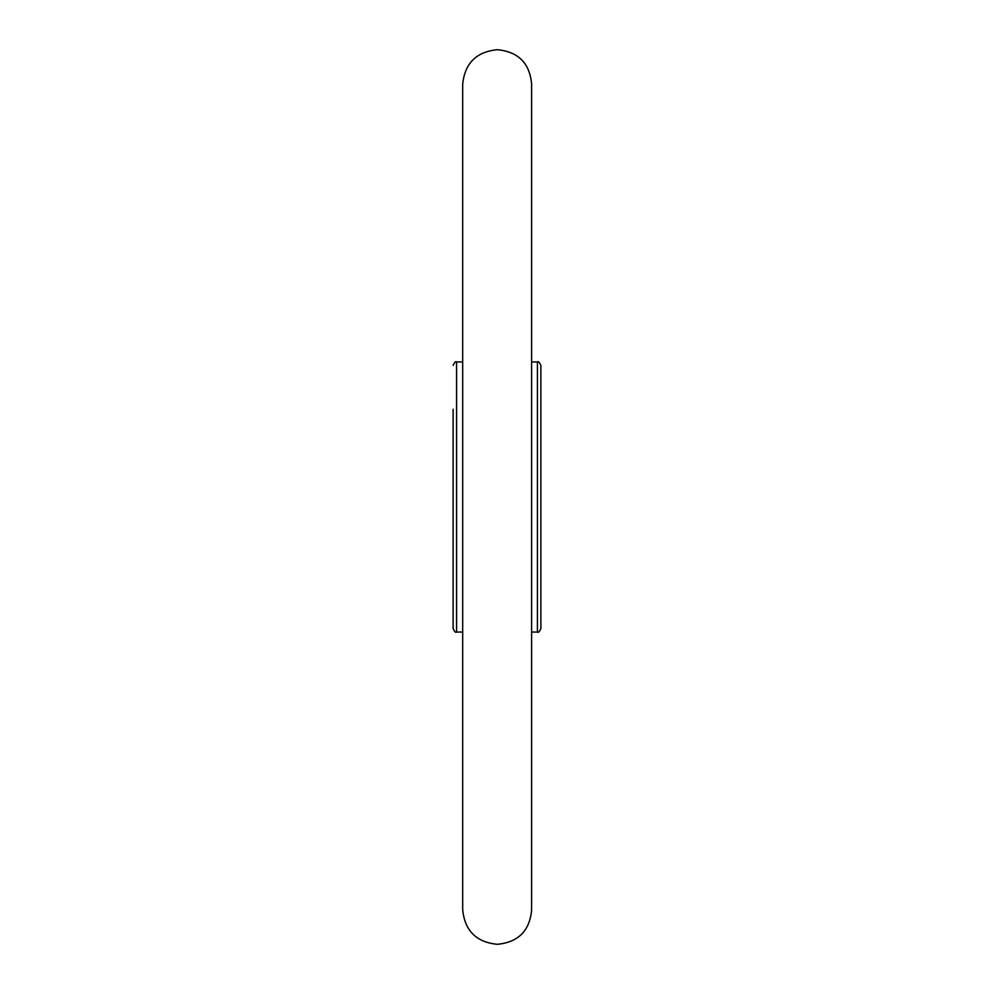 <?xml version="1.0" encoding="UTF-8"?>
<svg xmlns="http://www.w3.org/2000/svg" width="994" height="994" viewBox="0 0 994 994"><rect width="100%" height="100%" fill="white"/><g stroke="black" fill="none" stroke-linecap="round" stroke-linejoin="round"><path stroke-width="1.49" d="M462.682 361.94L456.581 361.94L456.581 632.06C455.737 632.929 454.581 631.774 453.127 628.606L453.127 409.267M453.127 518.93L453.127 584.733M537.419 361.94C538.251 361.058 539.407 362.214 540.873 365.394L540.873 628.606C539.407 631.786 538.251 632.942 537.419 632.06L537.419 361.94L531.591 361.94M540.873 501.945L540.873 518.93M540.873 475.07L540.873 409.267M462.682 632.06L456.581 632.06M537.419 632.06L531.591 632.06M456.581 361.94C455.737 361.071 454.581 362.226 453.127 365.394M497.261 49.7C476.288 51.8 464.757 63.343 462.682 84.304L462.682 909.696C464.757 930.67 476.288 942.2 497.261 944.3C518.16 942.312 529.603 930.968 531.591 910.243L531.591 83.757C529.603 63.032 518.16 51.688 497.261 49.7"/></g></svg>
